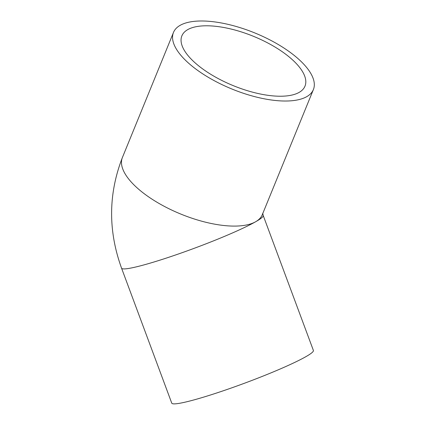 <?xml version="1.0" encoding="UTF-8"?>
<svg xmlns="http://www.w3.org/2000/svg" width="425" height="425" viewBox="0 0 425 425"><rect width="100%" height="100%" fill="white"/><g stroke="black" fill="none" stroke-linecap="round" stroke-linejoin="round"><path stroke-width="0.64" d="M187.749 29.612A66.497 26.653 -157.8 0 1 262.756 40.444A66.497 26.653 -157.8 0 1 304.991 86.147A66.497 26.653 -157.8 0 1 299.115 92.406A66.497 26.653 -157.8 0 1 224.108 81.573A66.497 26.653 -157.8 0 1 181.873 35.87A66.497 26.653 -157.8 0 1 187.749 29.612M180.157 25.33A75.565 30.287 22.2 0 0 173.48 32.443A75.565 30.287 22.2 0 0 221.478 84.373A75.565 30.287 22.2 0 0 306.707 96.682A75.565 30.287 22.2 0 0 313.39 89.574A75.565 30.287 22.2 0 0 265.391 37.644A75.565 30.287 22.2 0 0 180.157 25.33M121.561 268.18C108.019 230.754 108.301 193.864 122.405 157.505A75.565 30.287 22.2 0 0 170.404 209.44A75.565 30.287 22.2 0 0 255.637 221.749A75.565 6.699 -20.4 0 1 177.097 254.447A75.565 6.699 -20.4 0 1 121.561 268.18L171.753 403.139A75.565 6.699 -20.4 0 0 227.29 389.406A75.565 6.699 -20.4 0 0 305.825 356.708A75.565 6.699 -20.4 0 0 313.4 350.46L263.208 215.502A75.565 6.699 -20.4 0 1 255.637 221.749A75.565 30.287 22.2 0 0 262.315 214.641L313.39 89.574M122.405 157.505L173.48 32.443M262.724 213.212L263.208 215.502"/></g></svg>
